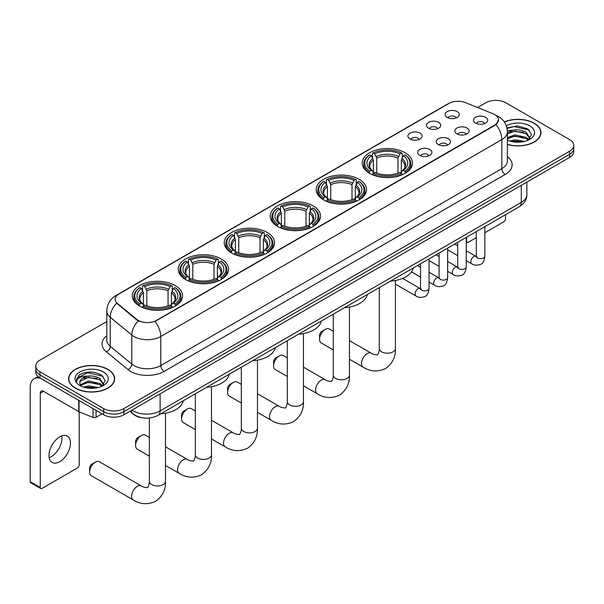 <?xml version="1.0" encoding="UTF-8"?>
<svg xmlns="http://www.w3.org/2000/svg" width="604" height="604" viewBox="0 0 604 604"><rect width="100%" height="100%" fill="white"/><g stroke="black" fill="none" stroke-linecap="round" stroke-linejoin="round"><path stroke-width="0.91" d="M221.2 258.988A25.157 14.526 0 0 0 193.778 255.832A25.157 14.526 0 0 0 178.248 269.256A25.157 14.526 0 0 0 185.617 279.524A25.157 14.526 0 0 0 213.038 282.672A25.157 14.526 0 0 0 228.569 269.256A25.157 14.526 0 0 0 221.2 258.988M359.161 179.335A25.157 14.526 0 0 0 331.739 176.187A25.157 14.526 0 0 0 316.209 189.603A25.157 14.526 0 0 0 323.578 199.879A25.157 14.526 0 0 0 351 203.027A25.157 14.526 0 0 0 366.53 189.603A25.157 14.526 0 0 0 359.161 179.335M313.174 205.881A25.157 14.526 0 0 0 285.752 202.733A25.157 14.526 0 0 0 270.222 216.157A25.157 14.526 0 0 0 277.591 226.424A25.157 14.526 0 0 0 305.012 229.573A25.157 14.526 0 0 0 320.543 216.157A25.157 14.526 0 0 0 313.174 205.881M267.187 232.434A25.157 14.526 0 0 0 239.765 229.286A25.157 14.526 0 0 0 224.235 242.702A25.157 14.526 0 0 0 231.604 252.978A25.157 14.526 0 0 0 259.025 256.126A25.157 14.526 0 0 0 274.556 242.702A25.157 14.526 0 0 0 267.187 232.434M175.213 285.533A25.157 14.526 0 0 0 147.791 282.385A25.157 14.526 0 0 0 132.261 295.809A25.157 14.526 0 0 0 139.63 306.077A25.157 14.526 0 0 0 167.051 309.225A25.157 14.526 0 0 0 182.582 295.809A25.157 14.526 0 0 0 175.213 285.533M405.148 152.782A25.157 14.526 0 0 0 377.726 149.633A25.157 14.526 0 0 0 362.196 163.05A25.157 14.526 0 0 0 369.565 173.325A25.157 14.526 0 0 0 396.987 176.474A25.157 14.526 0 0 0 412.517 163.05A25.157 14.526 0 0 0 405.148 152.782M428.576 128.207A7.12 4.115 180 0 1 427.164 127.044A7.12 4.115 180 0 1 429.527 121.933A7.12 4.115 180 0 1 438.647 122.393A7.12 4.115 180 0 1 440.059 127.044A7.12 4.115 180 0 1 428.576 128.207M437.779 128.637A4.273 2.469 0 0 0 436.632 127.436A4.273 2.469 0 0 0 432.426 126.81A4.273 2.469 0 0 0 429.444 128.637M409.98 138.943A7.12 4.115 180 0 1 408.568 137.78A7.12 4.115 180 0 1 410.924 132.669A7.12 4.115 180 0 1 420.052 133.129A7.12 4.115 180 0 1 421.464 137.78A7.12 4.115 180 0 1 409.98 138.943M419.184 139.373A4.273 2.469 0 0 0 418.036 138.173A4.273 2.469 0 0 0 413.831 137.546A4.273 2.469 0 0 0 410.848 139.373M447.171 117.47A7.12 4.115 180 0 1 445.76 116.308A7.12 4.115 180 0 1 448.123 111.196A7.12 4.115 180 0 1 457.243 111.657A7.12 4.115 180 0 1 458.655 116.308A7.12 4.115 180 0 1 447.171 117.47M456.375 117.901A4.273 2.469 0 0 0 455.227 116.693A4.273 2.469 0 0 0 451.022 116.074A4.273 2.469 0 0 0 448.04 117.901M456.941 133.846A7.12 4.115 180 0 1 455.529 132.684A7.12 4.115 180 0 1 457.885 127.572A7.12 4.115 180 0 1 467.013 128.033A7.12 4.115 180 0 1 468.425 132.684A7.12 4.115 180 0 1 456.941 133.846M466.145 134.277A4.273 2.469 0 0 0 464.997 133.069A4.273 2.469 0 0 0 460.792 132.45A4.273 2.469 0 0 0 457.809 134.277M438.345 144.583A7.12 4.115 180 0 1 436.934 143.42A7.12 4.115 180 0 1 439.289 138.308A7.12 4.115 180 0 1 448.417 138.769A7.12 4.115 180 0 1 449.829 143.42A7.12 4.115 180 0 1 438.345 144.583M447.549 145.013A4.273 2.469 0 0 0 446.401 143.812A4.273 2.469 0 0 0 442.196 143.186A4.273 2.469 0 0 0 439.214 145.013M419.75 155.319A7.12 4.115 180 0 1 418.338 154.156A7.12 4.115 180 0 1 420.694 149.045A7.12 4.115 180 0 1 429.821 149.505A7.12 4.115 180 0 1 431.233 154.156A7.12 4.115 180 0 1 419.75 155.319M428.953 155.749A4.273 2.469 0 0 0 427.806 154.548A4.273 2.469 0 0 0 423.6 153.922A4.273 2.469 0 0 0 420.618 155.749M475.537 123.11A7.12 4.115 180 0 1 474.125 121.948A7.12 4.115 180 0 1 476.488 116.836A7.12 4.115 180 0 1 485.608 117.297A7.12 4.115 180 0 1 487.02 121.948A7.12 4.115 180 0 1 475.537 123.11M484.74 123.541A4.273 2.469 0 0 0 483.593 122.333A4.273 2.469 0 0 0 479.387 121.714A4.273 2.469 0 0 0 476.405 123.541M493.06 113.771A12.82 7.399 180 0 1 494.774 114.601A12.82 7.399 180 0 1 498.526 119.834A12.82 7.399 180 0 1 494.774 125.066L156.413 320.422A12.82 7.399 180 0 1 136.851 319.433L117.501 303.472A12.82 7.399 180 0 1 115.183 299.229A12.82 7.399 180 0 1 118.935 293.997L449.006 103.427A12.82 7.399 180 0 1 465.42 102.597L493.06 113.771M142.687 417.84A14.239 8.222 180 0 1 133.673 414.472L129.86 411.332M507.383 144.439A23.02 13.296 0 0 0 540.957 132.631A23.02 13.296 0 0 0 534.215 123.231A23.02 13.296 0 0 0 504.287 121.925M107.912 369.354A23.02 13.296 0 0 0 82.816 366.469A23.02 13.296 0 0 0 68.607 378.753A23.02 13.296 0 0 0 75.349 388.153A23.02 13.296 0 0 0 100.438 391.037A23.02 13.296 0 0 0 114.654 378.753A23.02 13.296 0 0 0 107.912 369.354M498.526 119.834L496.012 124.545L494.774 125.451L154.971 321.449A16.618 9.596 60 0 1 160.777 336.503A18.988 10.963 180 0 1 133.922 336.503A18.988 10.963 180 0 1 131.793 335.039L110.23 317.259A18.988 10.963 180 0 1 106.795 310.969L106.795 340.044A18.988 10.963 0 0 0 110.23 346.326L131.793 364.114A18.988 10.963 0 0 0 133.922 365.571A18.988 10.963 0 0 0 160.777 365.571L501.826 168.675A18.988 10.963 0 0 0 507.383 160.921L507.383 131.853A18.988 10.963 180 0 1 501.826 139.607A16.618 9.596 -120 0 0 496.012 124.545M106.795 321.547L39.932 360.15A14.239 8.222 0 0 0 35.764 365.964L35.764 372.162A14.239 8.222 0 0 0 39.932 377.976L103.714 414.797L103.714 411.701A14.239 8.222 0 0 0 123.85 411.701L569.632 154.33A14.239 8.222 0 0 0 573.8 148.516A14.239 8.222 0 0 1 569.632 154.33L123.85 411.701A14.239 8.222 0 0 1 103.714 411.701L39.932 374.88L103.714 411.701L103.714 408.598A14.239 8.222 0 0 0 123.85 408.598L569.632 151.234A14.239 8.222 0 0 0 573.8 145.421A14.239 8.222 0 0 0 569.632 139.607L505.85 102.786A14.239 8.222 0 0 0 485.707 102.786L477.538 107.497M35.764 369.067A14.239 8.222 0 0 0 39.932 374.88A14.239 8.222 0 0 1 35.764 369.067M139.728 321.449L136.851 319.992L116.632 303.163A16.618 11.114 129.5 0 0 110.23 317.259L110.23 346.326A4.749 3.179 -50.5 0 1 106.342 351.777A23.737 13.703 180 0 1 106.795 335.696M35.764 365.964A14.239 8.222 0 0 0 39.932 371.777L103.714 408.598M103.714 414.797A14.239 8.222 0 0 0 123.85 414.797L569.632 157.433A14.239 8.222 0 0 0 573.8 151.619L573.8 145.421M507.383 144.288A22.786 13.152 0 0 0 540.723 132.631A22.786 13.152 0 0 0 534.049 123.322A22.786 13.152 0 0 0 504.378 122.053M509.829 141.004L514.865 139.773L524.619 141.412M511.799 141.54L514.865 141.004L522.573 141.842M507.383 137.667L514.865 134.851L526.326 137.44L528.772 139.773M507.383 138.897L514.865 136.081L526.326 138.671L528.13 140.203M507.352 130.751L514.2 129.996A11.869 6.855 0 0 0 507.383 133.363M514.2 129.996C518.753 129.52 522.8 130.366 526.326 132.518L529.806 137.991L529.716 138.89M507.383 133.975L514.865 131.159L526.326 133.748L529.761 138.603M507.383 139.69L508.062 140.339M507.383 140.037A16.618 9.596 0 0 0 529.685 139.411A16.618 9.596 0 0 0 529.685 125.843A16.618 9.596 0 0 0 506.295 125.783M528.326 140.113L531.528 134.496L527.881 128.969L517.492 125.896L506.945 127.98M507.058 128.509L514.019 126.568L529.346 130.139M510.35 132.17L514.019 131.491L523.411 132.284M510.35 137.093L514.019 136.413L523.411 137.206M512.116 141.615L522.392 141.864M466.25 241.162L466.575 241.351A2.371 1.374 120 0 0 467.066 242.438A2.371 1.374 120 0 0 468.259 242.317L476.299 237.674M484.846 232.744L503.834 221.774A2.371 1.374 120 0 0 505.518 218.867L505.518 214.714M466.575 241.351L466.575 237.198M75.515 388.055A22.786 13.152 0 0 0 100.347 390.909A22.786 13.152 0 0 0 114.413 378.753A22.786 13.152 0 0 0 107.738 369.452A22.786 13.152 0 0 0 82.907 366.598A22.786 13.152 0 0 0 68.841 378.753A22.786 13.152 0 0 0 75.515 388.055M83.526 387.126L88.554 385.896L98.309 387.534M85.496 387.67L88.554 387.126L96.263 387.964M80.324 384.718L88.554 380.973L100.022 383.57L102.461 385.896M80.732 385.39L88.554 382.204L100.022 384.801L101.827 386.326M102.023 386.235L105.217 380.618L101.57 375.092C93.763 371.06 86.319 371.015 79.23 374.956L76.497 379.961L76.753 381.577C76.912 377.968 80.619 376.149 87.897 376.126A11.869 6.855 0 0 0 79.758 382.626A11.869 6.855 0 0 0 80.34 384.74L81.751 386.469M87.897 376.126C92.45 375.65 96.489 376.488 100.022 378.648L103.495 384.114L103.412 385.02M79.766 382.762L80.166 381.305L88.554 377.281L100.022 379.878L103.458 384.725M103.375 371.973A16.618 9.596 0 0 0 79.879 371.973A16.618 9.596 0 0 0 79.879 385.533A16.618 9.596 0 0 0 103.375 385.533A16.618 9.596 0 0 0 103.375 371.973M76.497 380.075L77.01 378.051L87.716 372.698L103.042 376.269M84.039 378.3L87.716 377.621L97.108 378.414M84.039 383.223L87.716 382.543L97.108 383.336M85.813 387.738L96.089 387.994M319.554 339.259L319.554 335.386A3.322 1.918 -60 0 1 321.902 331.317L325.262 329.376A8.071 4.658 120 0 0 325.254 329.376A8.071 4.658 120 0 0 319.554 339.259A8.071 4.658 120 0 0 321.222 342.951L333.302 349.927M369.112 173.054L369.791 171.257A22.597 13.046 0 0 1 369.791 154.85L371.347 155.749A20.415 11.786 0 0 0 371.347 170.358L372.879 171.234L373.37 173.069M373.37 172.321L373.37 160.045L371.347 155.749M372.472 157.689L372.472 153.295L373.144 152.91A22.597 13.046 0 0 1 401.569 152.91L400.014 153.809A20.415 11.786 0 0 0 374.699 153.809L376.73 158.105L376.73 173.114M397.983 173.114L397.983 158.105L400.014 153.809M390.494 281.124A26.108 15.077 0 0 0 413.279 267.965M372.472 174.36A23.548 13.598 0 0 0 402.241 174.36L401.569 173.197A22.597 13.046 0 0 1 373.144 173.197L372.472 174.767M402.241 174.767L402.241 174.36M369.791 154.85L369.112 155.236A23.548 13.598 0 0 0 363.812 163.827A23.548 13.598 0 0 0 369.112 172.419M401.569 152.91L402.241 153.295L402.241 157.689M373.144 173.197L374.699 172.299A20.415 11.786 0 0 0 400.014 172.299L401.569 173.197M371.347 170.358L369.791 171.257M374.699 153.809L373.144 152.91M372.879 158.391A18.256 10.54 0 0 0 372.879 171.234L372.962 171.287C370.373 168.78 369.316 167.082 369.791 166.183A17.561 10.14 0 0 1 373.37 160.045M405.601 172.419A23.548 13.598 0 0 0 410.901 163.827A23.548 13.598 0 0 0 405.601 155.236L404.929 154.85A22.597 13.046 0 0 1 404.929 171.257L405.601 173.054M404.929 171.257L403.374 170.358A20.415 11.786 0 0 0 403.374 155.749L404.929 154.85M403.374 155.749L401.343 160.045L401.343 172.321L401.841 171.234L403.374 170.358M401.343 160.045A17.561 10.14 0 0 1 404.922 166.183C405.397 167.082 404.34 168.788 401.751 171.287L401.841 171.234A18.256 10.54 0 0 0 401.841 158.391M401.343 173.069L401.343 172.321M333.302 331.286L329.293 328.976A8.071 4.658 120 0 0 325.262 329.376L321.902 331.317M273.567 365.813L273.567 361.932A3.322 1.918 -60 0 1 275.915 357.862L279.267 355.922A8.071 4.658 120 0 0 273.567 365.813A8.071 4.658 120 0 0 275.235 369.505L287.315 376.473M323.125 199.607L323.804 197.81A22.597 13.046 0 0 1 323.804 181.396L325.352 182.295A20.415 11.786 0 0 0 325.352 196.912L326.892 197.787L327.383 199.614M327.383 198.867L327.383 186.598L325.352 182.295M326.485 184.243L326.485 179.849L327.157 179.463A22.597 13.046 0 0 1 355.582 179.463L354.027 180.354A20.415 11.786 0 0 0 328.712 180.354L330.743 184.658L330.743 199.667M351.996 199.667L351.996 184.658L354.027 180.354M344.507 307.67A26.108 15.077 0 0 0 367.292 294.518M326.485 200.913A23.548 13.598 0 0 0 356.254 200.913L355.582 199.75A22.597 13.046 0 0 1 327.157 199.75L326.485 201.313M356.254 201.313L356.254 200.913M323.804 181.396L323.125 181.781A23.548 13.598 0 0 0 317.825 190.381A23.548 13.598 0 0 0 323.125 198.973M355.582 179.463L356.254 179.849L356.254 184.243M327.157 199.75L328.712 198.852A20.415 11.786 0 0 0 354.027 198.852L355.582 199.75M325.352 196.912L323.804 197.81M328.712 180.354L327.157 179.463M326.892 184.937A18.256 10.54 0 0 0 326.892 197.787L326.975 197.84C324.378 195.334 323.329 193.627 323.804 192.729A17.561 10.14 0 0 1 327.383 186.598M359.614 198.973A23.548 13.598 0 0 0 364.914 190.381A23.548 13.598 0 0 0 359.614 181.781L358.935 181.396A22.597 13.046 0 0 1 358.935 197.81L359.614 199.607M358.935 197.81L357.387 196.912A20.415 11.786 0 0 0 357.387 182.295L358.935 181.396M357.387 182.295L355.356 186.598L355.356 198.867L355.854 197.787L357.387 196.912M355.356 186.598A17.561 10.14 0 0 1 358.935 192.729C359.41 193.635 358.353 195.334 355.764 197.84L355.854 197.787A18.256 10.54 0 0 0 355.854 184.937M355.356 199.614L355.356 198.867M287.315 357.84L283.306 355.529A8.071 4.658 120 0 0 279.267 355.922L275.915 357.862M227.58 392.358L227.58 388.485A3.322 1.918 -60 0 1 229.928 384.416L233.28 382.475A8.071 4.658 120 0 0 227.58 392.358A8.071 4.658 120 0 0 229.248 396.058L241.328 403.027M277.138 226.16L277.817 224.356A22.597 13.046 0 0 1 277.817 207.95L279.365 208.848A20.415 11.786 0 0 0 279.365 223.465L280.905 224.333L281.396 226.168M281.396 225.42L281.396 213.144L279.365 208.848M280.498 210.788L280.498 206.394L281.17 206.009A22.597 13.046 0 0 1 309.595 206.009L308.04 206.908A20.415 11.786 0 0 0 282.725 206.908L284.756 211.211L284.756 226.213M306.009 226.213L306.009 211.211L308.04 206.908M298.519 334.223A26.108 15.077 0 0 0 321.305 321.071M280.498 227.459A23.548 13.598 0 0 0 310.267 227.459L309.595 226.296A22.597 13.046 0 0 1 281.17 226.296L280.498 227.867M310.267 227.867L310.267 227.459M277.817 207.95L277.138 208.335A23.548 13.598 0 0 0 271.838 216.927A23.548 13.598 0 0 0 277.138 225.526M309.595 206.009L310.267 206.394L310.267 210.788M281.17 226.296L282.725 225.398A20.415 11.786 0 0 0 308.04 225.398L309.595 226.296M279.365 223.465L277.817 224.356M282.725 206.908L281.17 206.009M280.905 211.491A18.256 10.54 0 0 0 280.905 224.333L280.988 224.394C278.391 221.879 277.334 220.181 277.817 219.282A17.561 10.14 0 0 1 281.396 213.144M313.627 225.526A23.548 13.598 0 0 0 318.927 216.927A23.548 13.598 0 0 0 313.627 208.335L312.947 207.95A22.597 13.046 0 0 1 312.947 224.356L313.627 226.16M312.947 224.356L311.4 223.465A20.415 11.786 0 0 0 311.4 208.848L312.947 207.95M311.4 208.848L309.369 213.144L309.369 225.42L309.86 224.333L311.4 223.465M309.369 213.144A17.561 10.14 0 0 1 312.947 219.282C313.423 220.188 312.366 221.887 309.776 224.394L309.86 224.333A18.256 10.54 0 0 0 309.86 211.491M309.369 226.168L309.369 225.42M241.328 384.393L237.319 382.075A8.071 4.658 120 0 0 233.28 382.475L229.928 384.416M181.593 418.912L181.593 415.031A3.322 1.918 -60 0 1 183.941 410.962L187.293 409.029A8.071 4.658 120 0 0 181.593 418.912A8.071 4.658 120 0 0 183.261 422.604L195.341 429.58M231.151 252.706L231.83 250.909A22.597 13.046 0 0 1 231.83 234.503L233.378 235.394A20.415 11.786 0 0 0 233.378 250.011L234.918 250.887L235.409 252.714M235.409 251.966L235.409 239.697L233.378 235.394M234.511 237.342L234.511 232.948L235.183 232.563A22.597 13.046 0 0 1 263.608 232.563L262.053 233.461A20.415 11.786 0 0 0 236.738 233.461L238.769 237.757L238.769 252.766M260.022 252.766L260.022 237.757L262.053 233.461M252.532 360.769A26.108 15.077 0 0 0 275.318 347.617M234.511 254.012A23.548 13.598 0 0 0 264.28 254.012L263.608 252.849A22.597 13.046 0 0 1 235.183 252.849L234.511 254.412M264.28 254.412L264.28 254.012M231.83 234.503L231.151 234.888A23.548 13.598 0 0 0 225.851 243.48A23.548 13.598 0 0 0 231.151 252.072M263.608 232.563L264.28 232.948L264.28 237.342M235.183 252.849L236.738 251.951A20.415 11.786 0 0 0 262.053 251.951L263.608 252.849M233.378 250.011L231.83 250.909M236.738 233.461L235.183 232.563M234.918 238.044A18.256 10.54 0 0 0 234.918 250.887L235.001 250.939C232.404 248.433 231.347 246.734 231.83 245.836A17.561 10.14 0 0 1 235.409 239.697M267.64 252.072A23.548 13.598 0 0 0 272.94 243.48A23.548 13.598 0 0 0 267.64 234.888L266.96 234.503A22.597 13.046 0 0 1 266.96 250.909L267.64 252.706M266.96 250.909L265.413 250.011A20.415 11.786 0 0 0 265.413 235.394L266.96 234.503M265.413 235.394L263.382 239.697L263.382 251.966L263.873 250.887L265.413 250.011M263.382 239.697A17.561 10.14 0 0 1 266.96 245.836C267.436 246.734 266.379 248.44 263.789 250.939L263.873 250.887A18.256 10.54 0 0 0 263.873 238.044M263.382 252.714L263.382 251.966M195.341 410.939L191.332 408.629A8.071 4.658 120 0 0 187.293 409.029L183.941 410.962M135.598 445.465L135.598 441.584A3.322 1.918 -60 0 1 137.954 437.515L141.306 435.575A8.071 4.658 120 0 0 135.598 445.465A8.071 4.658 120 0 0 137.274 449.157L149.354 456.126M185.164 279.259L185.843 277.462A22.597 13.046 0 0 1 185.843 261.049L187.391 261.947A20.415 11.786 0 0 0 187.391 276.564L188.931 277.432L189.422 279.267M189.422 278.519L189.422 266.251L187.391 261.947M188.523 263.895L188.523 259.501L189.195 259.116A22.597 13.046 0 0 1 217.621 259.116L216.066 260.007A20.415 11.786 0 0 0 190.751 260.007L192.782 264.31L192.782 279.32M214.035 279.32L214.035 264.31L216.066 260.007M206.545 387.323A26.108 15.077 0 0 0 229.331 374.17M188.523 280.566A23.548 13.598 0 0 0 218.293 280.566L217.621 279.395A22.597 13.046 0 0 1 189.195 279.395L188.523 280.966M218.293 280.966L218.293 280.566M185.843 261.049L185.164 261.434A23.548 13.598 0 0 0 179.864 270.033A23.548 13.598 0 0 0 185.164 278.625M217.621 259.116L218.293 259.501L218.293 263.895M189.195 279.395L190.751 278.504A20.415 11.786 0 0 0 216.066 278.504L217.621 279.395M187.391 276.564L185.843 277.462M190.751 260.007L189.195 259.116M188.931 264.59A18.256 10.54 0 0 0 188.931 277.432L189.014 277.493C186.417 274.986 185.36 273.28 185.843 272.381A17.561 10.14 0 0 1 189.422 266.251M221.653 278.625A23.548 13.598 0 0 0 226.953 270.033A23.548 13.598 0 0 0 221.653 261.434L220.973 261.049A22.597 13.046 0 0 1 220.973 277.462L221.653 279.259M220.973 277.462L219.426 276.564A20.415 11.786 0 0 0 219.426 261.947L220.973 261.049M219.426 261.947L217.395 266.251L217.395 278.519L217.885 277.432L219.426 276.564M217.395 266.251A17.561 10.14 0 0 1 220.973 272.381C221.449 273.287 220.392 274.986 217.802 277.493L217.885 277.432A18.256 10.54 0 0 0 217.885 264.59M217.395 279.267L217.395 278.519M149.354 437.492L145.345 435.174A8.071 4.658 120 0 0 141.306 435.575L137.954 437.515M89.611 472.011L89.611 468.138A3.322 1.918 -60 0 1 91.967 464.068L95.319 462.128A8.071 4.658 120 0 0 89.611 472.011A8.071 4.658 120 0 0 91.287 475.703L133.242 499.931A8.071 4.658 -60 0 1 132.012 493.468A8.071 4.658 -60 0 1 137.282 486.356A8.071 4.658 -60 0 1 141.313 485.956C142.234 487.05 148.35 488.16 147.489 487.368C147.746 488.515 149.845 482.664 149.354 481.312A8.071 4.658 180 0 0 151.717 484.612A8.071 4.658 180 0 0 163.125 484.612A8.071 4.658 180 0 0 165.488 481.312C165.836 489.663 162.521 496.345 155.56 501.343C147.746 504.876 140.309 504.408 133.242 499.931M139.177 305.813L139.856 304.008A22.597 13.046 0 0 1 139.856 287.602L141.404 288.501A20.415 11.786 0 0 0 141.404 303.117L142.937 303.986L143.435 305.82M143.435 305.073L143.435 292.797L141.404 288.501M142.536 290.441L142.536 286.047L143.208 285.662A22.597 13.046 0 0 1 171.634 285.662L170.079 286.56A20.415 11.786 0 0 0 144.764 286.56L146.795 290.864L146.795 305.866M168.048 305.866L168.048 290.864L170.079 286.56M160.558 413.876A26.108 15.077 0 0 0 183.344 400.724M142.536 307.111A23.548 13.598 0 0 0 172.306 307.111L171.634 305.949A22.597 13.046 0 0 1 143.208 305.949L142.536 307.519M172.306 307.519L172.306 307.111M139.856 287.602L139.177 287.987A23.548 13.598 0 0 0 133.877 296.579A23.548 13.598 0 0 0 139.177 305.179M171.634 285.662L172.306 286.047L172.306 290.441M143.208 305.949L144.764 305.05A20.415 11.786 0 0 0 170.079 305.05L171.634 305.949M141.404 303.117L139.856 304.008M144.764 286.56L143.208 285.662M142.937 291.143A18.256 10.54 0 0 0 142.937 303.986L143.027 304.046C140.43 301.532 139.373 299.833 139.856 298.935A17.561 10.14 0 0 1 143.435 292.797M175.666 305.179A23.548 13.598 0 0 0 180.966 296.579A23.548 13.598 0 0 0 175.666 287.987L174.986 287.602A22.597 13.046 0 0 1 174.986 304.008L175.666 305.813M174.986 304.008L173.439 303.117A20.415 11.786 0 0 0 173.439 288.501L174.986 287.602M173.439 288.501L171.408 292.797L171.408 305.073L171.898 303.986L173.439 303.117M171.408 292.797A17.561 10.14 0 0 1 174.986 298.935C175.462 299.833 174.405 301.539 171.815 304.046L171.898 303.986A18.256 10.54 0 0 0 171.898 291.143M171.408 305.82L171.408 305.073M141.313 485.956L99.358 461.728A8.071 4.658 120 0 0 95.319 462.128L91.967 464.068M61.767 435.907A15.191 8.773 -60 0 1 51.219 456.745A15.191 8.773 -60 0 1 49.188 457.689M59.736 461.66A15.191 8.773 120 0 0 69.664 448.274A15.191 8.773 120 0 0 67.338 436.103A15.191 8.773 120 0 0 59.736 436.858A15.191 8.773 120 0 0 49.815 450.244A15.191 8.773 120 0 0 52.14 462.415A15.191 8.773 120 0 0 59.736 461.66M96.074 410.388L96.074 417.273L102.031 413.831M40.642 378.391A18.988 10.963 -120 0 0 34.134 378.784A18.988 10.963 -120 0 0 30.2 387.474L30.2 481.66L40.272 487.473L40.272 393.287A4.749 2.741 60 0 1 41.253 391.113A4.749 2.741 60 0 1 43.624 391.347L78.724 411.611L78.724 400.376M40.272 487.473A2.371 1.374 120 0 0 40.762 488.561L30.691 482.747A2.371 1.374 -60 0 1 30.2 481.66M40.762 488.561A2.371 1.374 120 0 0 41.948 488.447L77.531 467.904A2.371 1.374 120 0 0 79.207 464.997L79.207 411.837M96.074 417.273A2.371 1.374 180 0 1 93.039 417.424L79.041 411.769A2.371 1.374 180 0 1 78.724 411.611M117.501 303.472L117.501 304.031M136.851 319.433L136.851 319.992M156.413 320.422L156.413 320.799M494.774 125.066L494.774 125.451M164.137 371.392A4.749 2.741 60 0 1 160.777 365.571L160.777 336.503L501.826 139.607L501.826 168.675A4.749 2.741 60 0 0 505.178 174.488L164.137 371.392A23.737 13.703 180 0 1 130.57 371.392A23.737 13.703 180 0 1 127.905 369.557L106.342 351.777M507.383 131.853C507.066 125.02 504.061 119.902 498.383 116.497L495.982 115.326A16.618 7.784 112 0 0 495.763 115.243M117.523 294.963A16.618 9.596 -120 0 0 115.802 295.613C110.117 299.025 107.119 304.144 106.795 310.969M115.802 295.613L447.609 104.039A16.618 9.596 60 0 1 448.87 103.51M138.271 320.875A16.618 11.114 129.5 0 0 131.793 335.039L131.793 364.114A4.749 3.179 -50.5 0 1 127.905 369.557M507.383 156.579A23.737 13.703 180 0 1 505.178 174.488M123.85 408.598L123.85 414.797M569.632 151.234L569.632 157.433M39.932 371.777L39.932 377.976M131.974 410.108A18.988 10.963 0 0 0 133.25 410.924A18.988 10.963 0 0 0 160.105 410.924L521.29 202.393A18.988 10.963 0 0 0 526.854 194.647C526.99 199.358 524.483 203.389 519.327 206.742L158.142 415.273A9.498 5.481 60 0 0 160.105 410.924L160.105 393.868M521.29 185.337L521.29 202.393A9.498 5.481 60 0 1 519.327 206.742M131.204 410.554A9.498 6.35 129.5 0 0 132.865 413.642L129.981 411.264M395.431 280.49L395.431 348.561A8.071 4.658 180 0 1 393.061 351.853A8.071 4.658 180 0 1 381.652 351.853A8.071 4.658 180 0 1 379.289 348.561C379.78 349.912 377.681 355.756 377.424 354.608C378.285 355.409 372.177 354.299 371.249 353.204L349.437 340.611M395.431 348.561C395.771 356.911 392.464 363.585 385.495 368.591C377.681 372.124 370.244 371.656 363.185 367.179A8.071 4.658 -60 0 1 361.947 360.709A8.071 4.658 -60 0 1 367.217 353.597A8.071 4.658 -60 0 1 371.249 353.204M397.983 158.105A17.561 10.14 0 0 0 376.73 158.105M398.481 156.451A18.256 10.54 0 0 0 376.232 156.451M349.437 307.043L349.437 375.114A8.071 4.658 180 0 1 347.073 378.406A8.071 4.658 180 0 1 335.665 378.406A8.071 4.658 180 0 1 333.302 375.114C333.793 376.458 331.694 382.309 331.437 381.162C332.298 381.962 326.19 380.852 325.262 379.75L303.45 367.156M349.437 375.114C349.784 383.464 346.477 390.139 339.508 395.137C331.694 398.67 324.257 398.202 317.198 393.733A8.071 4.658 -60 0 1 315.96 387.262A8.071 4.658 -60 0 1 321.23 380.15A8.071 4.658 -60 0 1 325.262 379.75M351.996 184.658A17.561 10.14 0 0 0 330.743 184.658M352.494 183.004A18.256 10.54 0 0 0 330.245 183.004M303.45 333.597L303.45 401.66A8.071 4.658 180 0 1 301.086 404.959A8.071 4.658 180 0 1 289.678 404.959A8.071 4.658 180 0 1 287.315 401.66C287.806 403.011 285.707 408.863 285.45 407.715C286.311 408.508 280.196 407.398 279.274 406.303L257.463 393.71M303.45 401.66C303.797 410.018 300.482 416.692 293.521 421.69C285.707 425.224 278.27 424.755 271.204 420.278A8.071 4.658 -60 0 1 269.973 413.816A8.071 4.658 -60 0 1 275.243 406.703A8.071 4.658 -60 0 1 279.274 406.303M306.009 211.211A17.561 10.14 0 0 0 284.756 211.211M306.507 209.55A18.256 10.54 0 0 0 284.257 209.55M257.463 360.143L257.463 428.213A8.071 4.658 180 0 1 255.099 431.505A8.071 4.658 180 0 1 243.691 431.505A8.071 4.658 180 0 1 241.328 428.213C241.819 429.557 239.72 435.409 239.463 434.261C240.324 435.061 234.209 433.951 233.287 432.849L211.476 420.256M257.463 428.213C257.81 436.564 254.495 443.238 247.534 448.244C239.72 451.777 232.283 451.301 225.216 446.832A8.071 4.658 -60 0 1 223.986 440.361A8.071 4.658 -60 0 1 229.256 433.249A8.071 4.658 -60 0 1 233.287 432.849M260.022 237.757A17.561 10.14 0 0 0 238.769 237.757M260.52 236.104A18.256 10.54 0 0 0 238.27 236.104M211.476 386.696L211.476 454.767A8.071 4.658 180 0 1 209.112 458.059A8.071 4.658 180 0 1 197.704 458.059A8.071 4.658 180 0 1 195.341 454.767C195.832 456.111 193.733 461.962 193.476 460.814C194.337 461.615 188.222 460.505 187.3 459.402L165.488 446.809M211.476 454.767C211.823 463.117 208.508 469.791 201.547 474.789C193.733 478.323 186.296 477.855 179.229 473.377A8.071 4.658 -60 0 1 177.999 466.915A8.071 4.658 -60 0 1 183.269 459.803A8.071 4.658 -60 0 1 187.3 459.402M214.035 264.31A17.561 10.14 0 0 0 192.782 264.31M214.533 262.657A18.256 10.54 0 0 0 192.283 262.657M168.048 290.864A17.561 10.14 0 0 0 146.795 290.864M168.546 289.203A18.256 10.54 0 0 0 146.296 289.203M484.846 226.651L484.846 256.179A4.273 2.469 180 0 1 483.396 258.029A4.273 2.469 180 0 1 477.553 257.923A4.273 2.469 180 0 1 476.299 256.179L476.163 257.1L476.548 256.783M484.846 256.179C484.265 261.139 482.724 263.91 480.24 264.492C476.707 265.579 473.868 265.337 471.724 263.752A4.273 2.469 -60 0 1 471.067 260.332A4.273 2.469 -60 0 1 473.861 256.564A4.273 2.469 -60 0 1 474.049 256.458A4.273 2.469 -60 0 1 475.997 256.353L476.866 256.692M466.25 237.387L466.25 266.915A4.273 2.469 180 0 1 464.801 268.765A4.273 2.469 180 0 1 458.957 268.659A4.273 2.469 180 0 1 457.704 266.915L457.568 267.836L457.953 267.519M466.25 266.915C465.661 271.876 464.129 274.646 461.645 275.228C458.111 276.315 455.273 276.073 453.128 274.488A4.273 2.469 -60 0 1 452.471 271.068A4.273 2.469 -60 0 1 455.265 267.3A4.273 2.469 -60 0 1 455.454 267.195A4.273 2.469 -60 0 1 457.402 267.089L458.27 267.429M447.655 248.123L447.655 277.651A4.273 2.469 180 0 1 446.205 279.501A4.273 2.469 180 0 1 440.361 279.395A4.273 2.469 180 0 1 439.108 277.651L438.972 278.572L439.357 278.255M447.655 277.651C447.066 282.612 445.533 285.382 443.042 285.964C439.516 287.051 436.677 286.809 434.533 285.224A4.273 2.469 -60 0 1 433.876 281.804A4.273 2.469 -60 0 1 436.669 278.036A4.273 2.469 -60 0 1 436.858 277.931A4.273 2.469 -60 0 1 438.806 277.825L439.674 278.165M429.059 258.859L429.059 288.387A4.273 2.469 180 0 1 427.609 290.237A4.273 2.469 180 0 1 421.766 290.131A4.273 2.469 180 0 1 420.512 288.387L420.376 289.308L420.754 288.991M429.059 288.387C428.47 293.348 426.937 296.119 424.446 296.7C420.92 297.795 418.081 297.546 415.937 295.96A4.273 2.469 -60 0 1 415.28 292.54A4.273 2.469 -60 0 1 418.074 288.772A4.273 2.469 -60 0 1 418.262 288.674A4.273 2.469 -60 0 1 420.21 288.561L421.079 288.901M40.272 393.287L43.624 391.347M79.041 400.558L79.041 411.769M93.039 417.424L93.039 408.636M447.609 104.039L450.659 102.627M158.142 415.273C150.502 419.108 142.861 419.108 135.22 415.273L132.865 413.642M526.854 194.647L526.854 182.129M540.723 134.533L540.723 132.631M467.066 242.438L466.25 241.962M114.413 380.656L114.413 378.753M68.841 380.656L68.841 378.753M363.185 367.179L349.437 359.244M363.812 168.169L363.812 163.827M410.901 168.169L410.901 163.827M379.289 287.595L379.289 348.561M317.198 393.733L303.45 385.797M317.825 194.722L317.825 190.381M364.914 194.722L364.914 190.381M333.302 314.14L333.302 375.114M271.204 420.278L257.463 412.343M271.838 221.275L271.838 216.927M318.927 221.275L318.927 216.927M287.315 340.694L287.315 401.66M225.216 446.832L211.476 438.897M225.851 247.821L225.851 243.48M272.94 247.821L272.94 243.48M241.328 367.247L241.328 428.213M179.229 473.377L165.488 465.45M179.864 274.375L179.864 270.033M226.953 274.375L226.953 270.033M195.341 393.793L195.341 454.767M165.488 413.242L165.488 481.312M133.877 300.928L133.877 296.579M180.966 300.928L180.966 296.579M149.354 418.013L149.354 481.312M471.724 263.752L466.25 260.588M457.704 255.658L447.655 249.852M476.299 231.581L476.299 256.179M475.997 256.353L466.25 250.728M457.704 245.79L454.699 244.054M453.128 274.488L447.655 271.332M439.108 266.394L429.059 260.588M457.704 242.317L457.704 266.915M457.402 267.089L447.655 261.464M439.108 256.526L436.103 254.79M434.533 285.224L429.059 282.068M420.512 277.13L411.483 271.921M439.108 253.053L439.108 277.651M438.806 277.825L429.059 272.2M420.512 267.262L417.507 265.526M415.937 295.96L395.431 284.122M420.512 263.789L420.512 288.387M420.21 288.561L402.596 278.399M34.134 378.784L37.977 376.564"/></g></svg>
